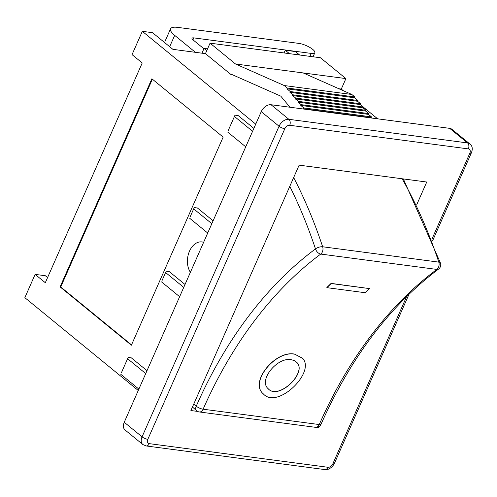 <?xml version="1.0" encoding="UTF-8"?>
<svg xmlns="http://www.w3.org/2000/svg" width="497" height="497" viewBox="0 0 497 497"><rect width="100%" height="100%" fill="white"/><g stroke="black" fill="none" stroke-linecap="round" stroke-linejoin="round"><path stroke-width="0.75" d="M223.159 137.104L131.376 345.21L60.094 286.887L151.883 78.781L223.159 137.104M60.094 286.887L60.733 286.974L152.38 79.185M131.519 344.887L60.733 286.974M190.394 272.294A17.706 12.158 97.5 0 1 189.046 252.24A17.706 12.158 97.5 0 1 201.993 241.933A17.706 12.158 97.5 0 1 203.615 242.319M190.14 216.891L194.246 207.572L190.14 216.891M213.101 220.811L197.439 207.994L194.246 207.572M211.828 223.706L193.731 208.902M162.053 280.563L166.166 271.244L162.053 280.563M183.741 287.378L165.65 272.573M166.166 271.244L169.353 271.666L185.021 284.483M179.628 296.697L161.537 281.892M121.299 372.974L128.151 357.442L121.299 372.974M147 370.675L131.338 357.865L128.151 357.442M145.727 373.57L127.636 358.772M228.154 130.699L235.006 115.167L228.154 130.699M253.855 128.406L238.193 115.59L235.006 115.167M252.582 131.301L234.491 116.497M245.729 146.826L227.638 132.028M138.874 389.101L120.783 374.297M207.715 233.025L189.624 218.22M299.654 55.012L295.46 51.576L285.253 50.228L289.447 53.657M343.234 90.671L341.284 89.075L345.906 78.588L320.447 57.758L210.063 43.164L235.522 63.995L303.158 72.935L351.857 94.486L354.908 96.983L354.566 97.76L357.902 100.487L357.56 101.264L360.617 103.767L360.275 104.544L363.332 107.041L362.984 107.818L366.041 110.315L365.699 111.092L368.755 113.596L368.414 114.372L371.464 116.87L371.122 117.646L371.582 118.025M377.645 118.826L363.307 107.091M284.8 128.735A4.423 2.963 -50.7 0 1 289.708 125.275L468.367 148.901A4.423 2.963 -50.7 0 1 469.845 153.206A4.423 1.261 23.8 0 0 471.349 152.908C472.958 148.851 472.411 145.832 469.715 143.85L451.891 129.27A8.853 5.921 129.3 0 0 449.71 128.356L271.051 104.73A8.853 5.921 129.3 0 0 261.248 111.651L124.25 422.257A8.853 5.921 129.3 0 0 125.027 429.955L142.844 444.535L146.161 445.952L324.821 469.578A4.423 3.038 -82.5 0 0 327.945 467.273L149.286 443.647A4.423 2.963 -50.7 0 1 147.808 439.348L284.8 128.735A4.423 1.261 -156.2 0 1 279.065 126.232L142.074 436.838A4.423 1.261 23.8 0 0 147.808 439.348M232.186 74.649L230.894 74.475L231.043 74.14L280.793 96.151L289.962 107.228M303.947 109.079L303.487 108.706L303.829 107.93L300.778 105.426L301.12 104.65L298.063 102.152L298.405 101.376L295.348 98.878L295.696 98.102L292.64 95.598L292.981 94.821L289.925 92.324L290.267 91.547L286.931 88.814L287.272 88.037L284.222 85.54L235.522 63.995M371.122 117.646L303.487 108.706M371.464 116.87L303.829 107.93M368.414 114.372L300.778 105.426M368.755 113.596L301.12 104.65M365.699 111.092L298.063 102.152M366.041 110.315L298.405 101.376M362.984 107.818L295.348 98.878M363.332 107.041L295.696 98.102M360.275 104.544L292.64 95.598M360.617 103.767L292.981 94.821M357.56 101.264L289.925 92.324M357.902 100.487L290.267 91.547M354.566 97.76L286.931 88.814M354.908 96.983L287.272 88.037M351.857 94.486L284.222 85.54M230.894 74.475L205.441 53.645L210.063 43.164M341.284 89.075L338.923 88.758M303.158 72.935L345.906 78.588M205.441 53.645L172.9 49.346L152.529 32.678L142.322 31.33L132.047 54.627L142.229 62.957L45.308 282.712L35.125 274.381L24.85 297.678L138.265 390.48M255.744 124.132L142.322 31.33M318.85 426.656L318.521 427.401L318.061 427.029M197.613 411.417L190.904 410.528L299.132 165.147L426.743 182.02L416.809 204.547M318.521 427.401L317.328 427.246M206.771 50.632L204.056 48.408L201.95 53.185M207.547 48.874L204.056 48.408M47.575 277.568L45.333 275.729L35.125 274.381M285.253 50.228L284.054 52.949M440.485 263.106A5.312 2.23 161.6 0 0 438.795 262.124A5.312 3.647 97.5 0 1 436.869 269.424A5.312 3.212 53.4 0 0 438.609 269.045A5.312 5.312 0 0 0 440.485 263.106L403.365 178.932M289.788 186.338A475.287 326.324 97.5 0 1 315.483 248.916A5.312 3.212 53.4 0 0 320.739 254.066A5.312 3.647 -82.5 0 0 322.665 246.773A5.312 2.23 161.6 0 0 315.483 248.916A388.182 266.516 -82.5 0 0 196.234 406.198A5.312 3.504 131.5 0 0 196.539 410.677A5.312 5.312 0 0 0 199.365 411.97A5.312 3.647 -82.5 0 0 203.118 409.199A5.312 1.51 -156.2 0 1 196.234 406.198A475.287 326.324 97.5 0 1 193.78 404.005M321.05 424.196A5.312 1.51 -156.2 0 1 319.248 424.55A5.312 3.647 97.5 0 1 315.489 427.321A5.312 5.312 0 0 0 321.05 424.196C350.913 357.268 390.102 305.549 438.609 269.045M326.92 287.664L326.858 287.521A382.87 262.87 97.5 0 1 331.101 283.389L369.451 288.595L365.208 292.727L326.92 287.664L331.164 283.532L369.451 288.595M263.317 393.866L263.267 393.823C249.022 382.268 275.518 349.956 294.69 354.125L302.648 358.3M291.323 359.71L294.634 360.71L297.076 362.667C307.158 373.129 278.283 400.57 268.181 388.722C258.129 380.273 277.407 356.734 291.323 359.71M268.138 388.679C278.264 400.377 306.953 373.104 297.026 362.611M294.777 354.237C275.611 350.068 249.115 382.361 263.36 393.91C277.351 409.708 315.806 372.383 302.692 358.356L294.777 354.237M195.371 52.315A25.67 7.3 23.8 0 0 194.532 51.607L174.677 35.362A21.247 6.045 -156.2 0 1 170.546 28.814L165.066 41.239A21.247 6.045 23.8 0 0 165.103 42.966M170.546 28.814A21.247 6.045 -156.2 0 1 177.771 27.385L299.001 43.419A10.623 3.019 -156.2 0 1 309.904 47.47A10.623 3.019 -156.2 0 1 314.831 52.701A10.623 3.019 -156.2 0 1 311.221 53.415L193.818 37.89A5.312 1.51 23.8 0 0 192.01 38.25A5.312 1.51 23.8 0 0 193.041 39.884L203.9 48.768M124.25 422.257L142.074 436.838A8.853 5.921 129.3 0 0 142.776 444.473M146.205 445.958A4.423 3.038 -82.5 0 0 149.286 443.647M289.708 125.275A4.423 3.038 -82.5 0 0 288.869 119.311A8.853 5.921 129.3 0 0 279.065 126.232L261.248 111.651M468.367 148.901A4.423 3.038 -82.5 0 0 467.534 142.937L288.869 119.311L271.051 104.73M324.821 469.578C326.243 470.473 331.698 468.702 334.351 463.515A4.423 1.261 -156.2 0 1 332.847 463.813A4.423 2.963 -50.7 0 1 327.945 467.273M469.783 143.906A8.853 5.921 129.3 0 0 467.534 142.937L449.71 128.356M469.845 153.206L431.893 239.243M406.614 296.572L332.847 463.813M402.141 178.771A480.599 329.971 97.5 0 1 438.795 262.124L322.665 246.773A480.599 329.971 -82.5 0 0 293.659 177.547M320.739 254.066L436.869 269.424A382.87 262.87 -82.5 0 0 319.248 424.55L203.118 409.199A382.87 262.87 97.5 0 1 320.739 254.066M194.532 51.607L194.284 52.173M174.677 35.362L169.67 46.706M311.221 53.415L309.917 56.366M193.818 37.89L192.966 39.822M471.349 152.908L432.539 240.902M409.025 294.218L334.351 463.515M199.365 411.97L315.489 427.321M192.463 407L196.539 410.677M313.035 56.782L314.831 52.701"/></g></svg>

